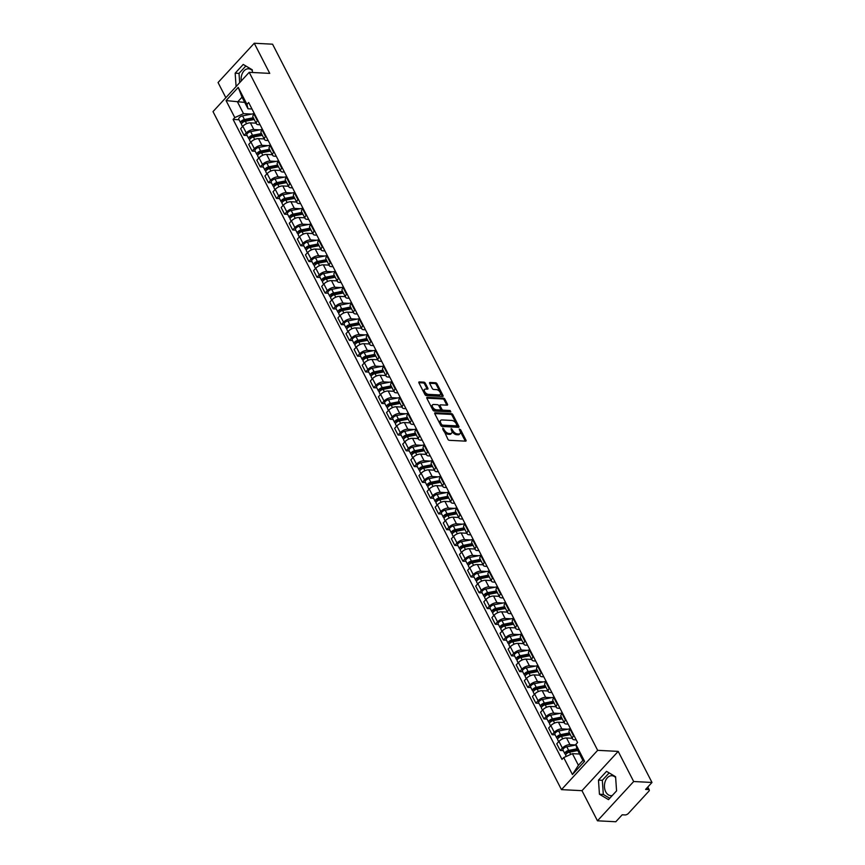 <?xml version="1.0" encoding="UTF-8"?>
<svg xmlns="http://www.w3.org/2000/svg" width="865" height="865" viewBox="0 0 865 865"><rect width="100%" height="100%" fill="white"/><g stroke="black" fill="none" stroke-linecap="round" stroke-linejoin="round"><path stroke-width="1.3" d="M442.772 428.078L447.908 439.279A1.254 0.692 42.7 0 0 449.324 440.317L465.597 441.15A1.254 0.692 42.7 0 0 466.008 441.009A1.254 0.692 42.7 0 0 465.986 440.209L460.569 429.667L459.283 429.04L460.007 430.965A4.022 2.217 42.7 0 1 460.072 433.538A4.022 2.217 42.7 0 1 458.742 433.992L457.39 433.916A4.022 2.217 42.7 0 1 452.86 430.597L451.173 428.51L451.595 430.532A4.022 2.217 42.7 0 1 451.671 433.106A4.022 2.217 42.7 0 1 450.341 433.56L448.989 433.484A4.022 2.217 42.7 0 1 444.459 430.164L442.772 428.078M612.258 795.541A9.991 6.942 92.9 0 1 610.874 795.67A9.991 6.942 92.9 0 1 605.738 791.821A9.991 6.942 92.9 0 1 605.327 781.138A9.991 6.942 92.9 0 1 611.901 775.71A9.991 6.942 92.9 0 1 615.642 777.57M425.288 383.184A1.254 0.692 42.7 0 0 423.872 382.146L419.309 381.919A1.254 0.692 42.7 0 0 418.898 382.06A1.254 0.692 42.7 0 0 418.92 382.86L424.931 394.57A1.254 0.692 42.7 0 0 426.348 395.608L442.621 396.451A1.254 0.692 42.7 0 0 443.031 396.311A1.254 0.692 42.7 0 0 443.01 395.5L436.987 383.79A1.254 0.692 42.7 0 0 435.582 382.752L430.067 382.471A1.254 0.692 42.7 0 0 429.646 382.611A1.254 0.692 42.7 0 0 429.667 383.411L432.251 388.428A1.254 0.692 42.7 0 0 433.657 389.466L436.393 389.607A3.363 1.86 42.7 0 1 439.68 391.607A3.363 1.86 42.7 0 1 440.231 394.537A3.363 1.86 42.7 0 1 439.128 394.916L428.413 394.364A3.363 1.86 42.7 0 1 425.126 392.353A3.363 1.86 42.7 0 1 424.574 389.434A3.363 1.86 42.7 0 1 425.688 389.055L427.472 389.142A1.254 0.692 42.7 0 0 427.883 389.001A1.254 0.692 42.7 0 0 427.861 388.201L425.288 383.184L424.564 383.974A1.254 0.692 42.7 0 0 423.147 382.936L418.855 382.719M618.194 751.393L581.983 790.675L597.466 820.809L633.677 781.517L618.194 751.393L597.661 750.333L249.207 72.325L269.739 73.384L254.256 43.25L272.572 44.191L651.994 782.468L645.582 789.421L648.436 789.561L647.366 787.485M633.677 781.517L651.994 782.468M435.171 412.778A1.254 0.692 42.7 0 0 434.76 412.919A1.254 0.692 42.7 0 0 434.781 413.73L440.793 425.439A1.254 0.692 42.7 0 0 442.21 426.477L458.482 427.31A1.254 0.692 42.7 0 0 458.893 427.169A1.254 0.692 42.7 0 0 458.872 426.369L452.849 414.659A1.254 0.692 42.7 0 0 451.443 413.611L435.171 412.778L434.652 413.34M432.868 409.999L426.845 398.289A1.254 0.692 42.7 0 1 426.823 397.489A1.254 0.692 42.7 0 1 427.245 397.349L443.507 398.181A1.254 0.692 42.7 0 1 444.924 399.219L447.497 404.236A1.254 0.692 42.7 0 1 447.519 405.036A1.254 0.692 42.7 0 1 447.108 405.177L440.512 404.842A1.254 0.692 42.7 0 0 440.09 404.982A1.254 0.692 42.7 0 0 440.112 405.782L441.82 409.113A1.254 0.692 42.7 0 0 443.237 410.151L450.103 410.507L450.816 411.891L434.284 411.037A1.254 0.692 42.7 0 1 432.868 409.999M241.238 80.975A9.991 6.942 92.9 0 1 248.59 68.778A9.991 6.942 92.9 0 1 252.331 70.638M597.466 820.809L615.793 821.75L622.195 814.798L625.049 814.938A2.563 1.179 152.8 0 0 628.347 813.468L648.837 791.226A2.563 1.179 152.8 0 0 649.269 789.961A2.563 1.179 152.8 0 0 648.436 789.561M581.983 790.675L561.461 789.626L213.006 111.607L249.207 72.325M254.256 43.25L218.056 82.532L225.841 97.691M576.22 739.889L574.447 739.802A5.893 2.725 -27.2 0 1 572.533 738.883A5.893 2.725 -27.2 0 1 573.538 735.964L573.971 735.51M572.23 738.288L566.532 737.996A5.893 2.725 152.8 0 0 558.963 741.391L562.391 748.074A5.893 2.725 -27.2 0 1 569.959 744.668L575.949 744.981M562.391 748.074L560.185 750.463L563.266 750.625M570.532 728.838L570.111 729.292A5.893 2.725 152.8 0 0 569.105 732.212L572.533 738.883M558.963 741.391L556.757 743.792L560.185 750.463M568.11 724.124L566.337 724.027A5.893 2.725 -27.2 0 1 564.434 723.108A5.893 2.725 -27.2 0 1 565.44 720.199L565.861 719.734M555.168 734.85L552.075 734.688L554.281 732.298A5.893 2.725 -27.2 0 1 561.85 728.903L567.84 729.206M562.434 713.063L562.012 713.528A5.893 2.725 152.8 0 0 560.996 716.436L564.434 723.108M564.131 722.524L558.422 722.232A5.893 2.725 152.8 0 0 550.854 725.627L548.648 728.016L552.075 734.688M560.012 708.349L558.239 708.251A5.893 2.725 -27.2 0 1 556.325 707.332A5.893 2.725 -27.2 0 1 557.33 704.424L557.752 703.959M547.058 719.074L543.966 718.923L546.183 716.523A5.893 2.725 -27.2 0 1 553.741 713.128L559.741 713.43M554.324 697.287L553.903 697.752A5.893 2.725 152.8 0 0 552.897 700.661L556.325 707.332M556.022 706.748L550.313 706.456A5.893 2.725 152.8 0 0 542.755 709.851L540.538 712.252L543.966 718.923M551.902 692.573L550.129 692.487A5.893 2.725 -27.2 0 1 548.215 691.568A5.893 2.725 -27.2 0 1 549.221 688.648L549.653 688.194M538.949 703.31L535.868 703.148L538.073 700.747A5.893 2.725 -27.2 0 1 545.642 697.352L551.632 697.666M546.215 681.512L545.793 681.977A5.893 2.725 152.8 0 0 544.788 684.885L548.215 691.568M547.913 690.973L542.214 690.681A5.893 2.725 152.8 0 0 534.646 694.076L532.44 696.476L535.868 703.148M543.793 676.798L542.02 676.711A5.893 2.725 -27.2 0 1 540.106 675.792A5.893 2.725 -27.2 0 1 541.122 672.884L541.544 672.419M530.851 687.534L527.758 687.372L529.964 684.983A5.893 2.725 -27.2 0 1 537.533 681.588L543.523 681.89M538.116 665.747L537.684 666.201A5.893 2.725 152.8 0 0 536.678 669.121L540.106 675.792M539.652 675.197L534.105 674.905A5.893 2.725 152.8 0 0 526.536 678.311L524.331 680.701L527.758 687.372M535.695 661.033L533.921 660.936A5.893 2.725 -27.2 0 1 532.007 660.017A5.893 2.725 -27.2 0 1 533.013 657.108L533.435 656.643M522.741 671.759L519.649 671.608L521.865 669.207A5.893 2.725 -27.2 0 1 529.423 665.812L535.424 666.115M530.007 649.972L529.585 650.437A5.893 2.725 152.8 0 0 528.58 653.345L532.007 660.017M531.705 659.433L525.996 659.141A5.893 2.725 152.8 0 0 518.427 662.536L516.221 664.926L519.649 671.608M527.585 645.258L525.812 645.171A5.893 2.725 -27.2 0 1 523.898 644.241A5.893 2.725 -27.2 0 1 524.904 641.333L525.336 640.868M514.632 655.994L511.55 655.832L513.756 653.432A5.893 2.725 -27.2 0 1 521.325 650.037L527.315 650.35M521.898 634.196L521.476 634.661A5.893 2.725 152.8 0 0 520.471 637.57L523.898 644.241M523.595 643.657L517.897 643.365A5.893 2.725 152.8 0 0 510.328 646.76L508.123 649.161L511.55 655.832M519.476 629.482L517.702 629.396A5.893 2.725 -27.2 0 1 515.789 628.477A5.893 2.725 -27.2 0 1 516.805 625.557L517.227 625.103M506.533 640.219L503.441 640.057L505.647 637.656A5.893 2.725 -27.2 0 1 513.215 634.261L519.205 634.575M513.799 618.432L513.367 618.886A5.893 2.725 152.8 0 0 512.361 621.805L515.789 628.477M515.486 627.882L509.788 627.59A5.893 2.725 152.8 0 0 502.219 630.985L500.013 633.385L503.441 640.057M511.377 613.718L509.604 613.62A5.893 2.725 -27.2 0 1 507.69 612.701A5.893 2.725 -27.2 0 1 508.696 609.793L509.117 609.328M498.424 624.443L495.331 624.281L497.548 621.892A5.893 2.725 -27.2 0 1 505.106 618.497L511.107 618.799M505.69 602.656L505.268 603.121A5.893 2.725 152.8 0 0 504.263 606.03L507.69 612.701M507.225 612.106L501.678 611.815A5.893 2.725 152.8 0 0 494.11 615.22L491.904 617.61L495.331 624.281M503.268 597.942L501.495 597.845A5.893 2.725 -27.2 0 1 499.581 596.926A5.893 2.725 -27.2 0 1 500.586 594.017L501.019 593.552M490.314 608.668L487.233 608.517L489.439 606.116A5.893 2.725 -27.2 0 1 497.007 602.721L502.998 603.024M497.58 586.881L497.159 587.346A5.893 2.725 152.8 0 0 496.153 590.254L499.581 596.926M499.278 596.342L493.569 596.05A5.893 2.725 152.8 0 0 486.011 599.445L483.805 601.845L487.233 608.517M495.158 582.167L493.385 582.08A5.893 2.725 -27.2 0 1 491.471 581.161A5.893 2.725 -27.2 0 1 492.488 578.242L492.909 577.788M482.216 592.903L479.124 592.741L481.329 590.341A5.893 2.725 -27.2 0 1 488.898 586.946L494.888 587.259M489.482 571.105L489.049 571.57A5.893 2.725 152.8 0 0 488.044 574.479L491.471 581.161M491.169 580.566L485.47 580.274A5.893 2.725 152.8 0 0 477.902 583.67L475.696 586.07L479.124 592.741M487.06 566.391L485.276 566.305A5.893 2.725 -27.2 0 1 483.373 565.386A5.893 2.725 -27.2 0 1 484.378 562.466L484.8 562.012M474.107 577.128L471.014 576.966L473.231 574.576A5.893 2.725 -27.2 0 1 480.789 571.17L486.79 571.484M481.373 555.341L480.951 555.795A5.893 2.725 152.8 0 0 479.945 558.714L483.373 565.386M483.07 564.791L477.361 564.499A5.893 2.725 152.8 0 0 469.792 567.894L467.587 570.295L471.014 576.966M478.95 550.627L477.177 550.529A5.893 2.725 -27.2 0 1 475.263 549.61A5.893 2.725 -27.2 0 1 476.269 546.702L476.691 546.237M465.997 561.353L462.916 561.201L465.121 558.801A5.893 2.725 -27.2 0 1 472.69 555.406L478.68 555.708M473.263 539.565L472.841 540.03A5.893 2.725 152.8 0 0 471.836 542.939L475.263 549.61M474.799 549.015L469.252 548.734A5.893 2.725 152.8 0 0 461.694 552.13L459.477 554.519L462.916 561.201M470.841 534.851L469.068 534.754A5.893 2.725 -27.2 0 1 467.154 533.835A5.893 2.725 -27.2 0 1 468.17 530.926L468.592 530.461M457.888 545.577L454.806 545.426L457.012 543.025A5.893 2.725 -27.2 0 1 464.581 539.63L470.571 539.944M465.165 523.79L464.732 524.255A5.893 2.725 152.8 0 0 463.726 527.163L467.154 533.835M466.851 533.251L461.153 532.959A5.893 2.725 152.8 0 0 453.584 536.354L451.379 538.754L454.806 545.426M462.743 519.076L460.959 518.989A5.893 2.725 -27.2 0 1 459.055 518.07A5.893 2.725 -27.2 0 1 460.061 515.151L460.483 514.697M449.789 529.812L446.697 529.65L448.913 527.25A5.893 2.725 -27.2 0 1 456.471 523.855L462.472 524.168M457.055 508.025L456.634 508.479A5.893 2.725 152.8 0 0 455.617 511.399L459.055 518.07M458.753 517.475L453.044 517.183A5.893 2.725 152.8 0 0 445.475 520.579L443.269 522.979L446.697 529.65M454.633 503.3L452.86 503.214A5.893 2.725 -27.2 0 1 450.946 502.295A5.893 2.725 -27.2 0 1 451.952 499.386L452.373 498.921M441.68 514.037L438.598 513.875L440.804 511.485A5.893 2.725 -27.2 0 1 448.373 508.09L454.363 508.393M448.946 492.25L448.524 492.704A5.893 2.725 152.8 0 0 447.519 495.623L450.946 502.295M450.643 501.711L444.934 501.408A5.893 2.725 152.8 0 0 437.376 504.814L435.16 507.204L438.598 513.875M446.524 487.536L444.751 487.438A5.893 2.725 -27.2 0 1 442.837 486.519A5.893 2.725 -27.2 0 1 443.842 483.611L444.275 483.146M433.57 498.262L430.489 498.11L432.695 495.71A5.893 2.725 -27.2 0 1 440.263 492.315L446.254 492.618M440.847 476.474L440.415 476.939A5.893 2.725 152.8 0 0 439.409 479.848L442.837 486.519M442.534 485.935L436.836 485.643A5.893 2.725 152.8 0 0 429.267 489.039L427.061 491.428L430.489 498.11M438.414 471.76L436.641 471.674A5.893 2.725 -27.2 0 1 434.738 470.744A5.893 2.725 -27.2 0 1 435.744 467.835L436.165 467.381M425.472 482.497L422.38 482.335L424.585 479.934A5.893 2.725 -27.2 0 1 432.154 476.539L438.144 476.853M432.738 460.699L432.316 461.164A5.893 2.725 152.8 0 0 431.3 464.072L434.738 470.744M434.435 470.16L428.726 469.868A5.893 2.725 152.8 0 0 421.158 473.263L418.952 475.664L422.38 482.335M430.316 455.985L428.543 455.898A5.893 2.725 -27.2 0 1 426.629 454.979A5.893 2.725 -27.2 0 1 427.634 452.06L428.056 451.606M417.363 466.722L414.281 466.559L416.487 464.17A5.893 2.725 -27.2 0 1 424.055 460.764L430.046 461.077M424.629 444.934L424.207 445.389A5.893 2.725 152.8 0 0 423.201 448.308L426.629 454.979M426.326 454.385L420.617 454.093A5.893 2.725 152.8 0 0 413.059 457.488L410.843 459.888L414.281 466.559M422.207 440.22L420.433 440.123A5.893 2.725 -27.2 0 1 418.519 439.204A5.893 2.725 -27.2 0 1 419.525 436.295L419.957 435.83M409.253 450.946L406.172 450.784L408.377 448.394A5.893 2.725 -27.2 0 1 415.946 444.999L421.936 445.302M416.53 429.159L416.097 429.624A5.893 2.725 152.8 0 0 415.092 432.532L418.519 439.204M418.217 438.62L412.519 438.328A5.893 2.725 152.8 0 0 404.95 441.723L402.744 444.113L406.172 450.784M414.097 424.445L412.324 424.347A5.893 2.725 -27.2 0 1 410.421 423.428A5.893 2.725 -27.2 0 1 411.426 420.52L411.848 420.055M401.155 435.171L398.062 435.019L400.268 432.619A5.893 2.725 -27.2 0 1 407.837 429.224L413.827 429.527M408.421 413.384L407.999 413.848A5.893 2.725 152.8 0 0 406.983 416.757L410.421 423.428M409.956 422.834L404.409 422.553A5.893 2.725 152.8 0 0 396.84 425.948L394.635 428.348L398.062 435.019M405.999 408.669L404.225 408.583A5.893 2.725 -27.2 0 1 402.312 407.664A5.893 2.725 -27.2 0 1 403.317 404.744L403.739 404.29M393.045 419.406L389.964 419.244L392.169 416.844A5.893 2.725 -27.2 0 1 399.727 413.448L405.728 413.762M400.311 397.619L399.889 398.073A5.893 2.725 152.8 0 0 398.884 400.982L402.312 407.664M402.009 407.069L396.3 406.777A5.893 2.725 152.8 0 0 388.742 410.172L386.525 412.573L389.964 419.244M397.889 392.894L396.116 392.807A5.893 2.725 -27.2 0 1 394.202 391.888A5.893 2.725 -27.2 0 1 395.208 388.98L395.64 388.515M384.936 403.631L381.854 403.468L384.06 401.079A5.893 2.725 -27.2 0 1 391.629 397.684L397.619 397.986M392.202 381.843L391.78 382.298A5.893 2.725 152.8 0 0 390.775 385.217L394.202 391.888M393.899 391.304L388.201 391.002A5.893 2.725 152.8 0 0 380.632 394.408L378.427 396.797L381.854 403.468M389.78 377.129L388.007 377.032A5.893 2.725 -27.2 0 1 386.104 376.113A5.893 2.725 -27.2 0 1 387.109 373.204L387.531 372.739M376.837 387.855L373.745 387.704L375.951 385.303A5.893 2.725 -27.2 0 1 383.519 381.908L389.51 382.211M384.103 366.068L383.682 366.533A5.893 2.725 152.8 0 0 382.665 369.442L386.104 376.113M385.801 375.529L380.092 375.237A5.893 2.725 152.8 0 0 372.523 378.632L370.317 381.022L373.745 387.704M381.681 361.354L379.908 361.267A5.893 2.725 -27.2 0 1 377.994 360.337A5.893 2.725 -27.2 0 1 379 357.429L379.421 356.964M368.728 372.091L365.636 371.928L367.852 369.528A5.893 2.725 -27.2 0 1 375.41 366.133L381.411 366.446M375.994 350.293L375.572 350.757A5.893 2.725 152.8 0 0 374.567 353.666L377.994 360.337M377.529 359.743L371.982 359.462A5.893 2.725 152.8 0 0 364.425 362.857L362.208 365.257L365.636 371.928M373.572 345.578L371.799 345.492A5.893 2.725 -27.2 0 1 369.885 344.573A5.893 2.725 -27.2 0 1 370.89 341.653L371.323 341.199M360.618 356.315L357.537 356.153L359.743 353.763A5.893 2.725 -27.2 0 1 367.311 350.357L373.302 350.671M367.885 334.528L367.463 334.982A5.893 2.725 152.8 0 0 366.457 337.901L369.885 344.573M369.582 343.978L363.884 343.686A5.893 2.725 152.8 0 0 356.315 347.081L354.109 349.482L357.537 356.153M365.463 329.814L363.689 329.716A5.893 2.725 -27.2 0 1 361.775 328.797A5.893 2.725 -27.2 0 1 362.792 325.889L363.214 325.424M352.52 340.54L349.428 340.378L351.633 337.988A5.893 2.725 -27.2 0 1 359.202 334.593L365.192 334.896M359.786 318.752L359.353 319.217A5.893 2.725 152.8 0 0 358.348 322.126L361.775 328.797M361.483 328.213L355.775 327.921A5.893 2.725 152.8 0 0 348.206 331.317L346 333.706L349.428 340.378M357.364 314.038L355.591 313.941A5.893 2.725 -27.2 0 1 353.677 313.022A5.893 2.725 -27.2 0 1 354.682 310.113L355.104 309.648M344.411 324.764L341.318 324.613L343.535 322.213A5.893 2.725 -27.2 0 1 351.093 318.817L357.094 319.12M351.677 302.977L351.255 303.442A5.893 2.725 152.8 0 0 350.249 306.351L353.677 313.022M353.212 312.427L347.665 312.146A5.893 2.725 152.8 0 0 340.107 315.541L337.891 317.942L341.318 324.613M349.255 298.263L347.481 298.176A5.893 2.725 -27.2 0 1 345.568 297.257A5.893 2.725 -27.2 0 1 346.573 294.338L347.006 293.884M336.301 309L333.22 308.837L335.425 306.437A5.893 2.725 -27.2 0 1 342.994 303.042L348.984 303.356M343.567 287.202L343.146 287.667A5.893 2.725 152.8 0 0 342.14 290.575L345.568 297.257M345.103 296.652L339.567 296.371A5.893 2.725 152.8 0 0 331.998 299.766L329.792 302.166L333.22 308.837M341.145 282.487L339.372 282.401A5.893 2.725 -27.2 0 1 337.458 281.482A5.893 2.725 -27.2 0 1 338.475 278.573L338.896 278.108M328.203 293.224L325.11 293.062L327.316 290.672A5.893 2.725 -27.2 0 1 334.885 287.267L340.875 287.58M335.469 271.437L335.036 271.891A5.893 2.725 152.8 0 0 334.031 274.81L337.458 281.482M337.166 280.887L331.457 280.595A5.893 2.725 152.8 0 0 323.888 283.99L321.683 286.391L325.11 293.062M333.047 266.723L331.273 266.625A5.893 2.725 -27.2 0 1 329.36 265.706A5.893 2.725 -27.2 0 1 330.365 262.798L330.787 262.333M320.093 277.449L317.001 277.297L319.217 274.897A5.893 2.725 -27.2 0 1 326.775 271.502L332.776 271.805M327.359 255.662L326.938 256.127A5.893 2.725 152.8 0 0 325.932 259.035L329.36 265.706M329.057 265.123L323.348 264.831A5.893 2.725 152.8 0 0 315.779 268.226L313.573 270.615L317.001 277.297M324.937 250.947L323.164 250.85A5.893 2.725 -27.2 0 1 321.25 249.931A5.893 2.725 -27.2 0 1 322.256 247.022L322.688 246.557M311.984 261.684L308.902 261.522L311.108 259.122A5.893 2.725 -27.2 0 1 318.677 255.726L324.667 256.04M319.25 239.886L318.828 240.351A5.893 2.725 152.8 0 0 317.823 243.26L321.25 249.931M320.947 249.347L315.249 249.055A5.893 2.725 152.8 0 0 307.68 252.45L305.475 254.851L308.902 261.522M316.828 235.172L315.055 235.085A5.893 2.725 -27.2 0 1 313.141 234.166A5.893 2.725 -27.2 0 1 314.157 231.247L314.579 230.793M303.885 245.909L300.793 245.746L302.999 243.346A5.893 2.725 -27.2 0 1 310.567 239.951L316.558 240.265M311.151 224.121L310.719 224.576A5.893 2.725 152.8 0 0 309.713 227.495L313.141 234.166M312.838 233.572L307.14 233.28A5.893 2.725 152.8 0 0 299.571 236.675L297.365 239.075L300.793 245.746M308.729 219.396L306.956 219.31A5.893 2.725 -27.2 0 1 305.042 218.391A5.893 2.725 -27.2 0 1 306.048 215.482L306.469 215.017M295.776 230.133L292.684 229.971L294.9 227.582A5.893 2.725 -27.2 0 1 302.458 224.186L308.459 224.489M303.042 208.346L302.62 208.8A5.893 2.725 152.8 0 0 301.615 211.72L305.042 218.391M304.739 217.807L299.031 217.504A5.893 2.725 152.8 0 0 291.462 220.91L289.256 223.3L292.684 229.971M300.62 203.632L298.847 203.535A5.893 2.725 -27.2 0 1 296.933 202.615A5.893 2.725 -27.2 0 1 297.938 199.707L298.36 199.242M287.667 214.358L284.585 214.206L286.791 211.806A5.893 2.725 -27.2 0 1 294.36 208.411L300.35 208.714M294.933 192.571L294.511 193.036A5.893 2.725 152.8 0 0 293.505 195.944L296.933 202.615M296.63 202.032L290.921 201.74A5.893 2.725 152.8 0 0 283.363 205.135L281.147 207.535L284.585 214.206M292.511 187.856L290.737 187.77A5.893 2.725 -27.2 0 1 288.824 186.851A5.893 2.725 -27.2 0 1 289.84 183.931L290.262 183.477M279.568 198.593L276.476 198.431L278.681 196.031A5.893 2.725 -27.2 0 1 286.25 192.636L292.24 192.949M286.834 176.795L286.401 177.26A5.893 2.725 152.8 0 0 285.396 180.169L288.824 186.851M288.359 186.245L282.823 185.964A5.893 2.725 152.8 0 0 275.254 189.359L273.048 191.76L276.476 198.431M284.412 172.081L282.628 171.994A5.893 2.725 -27.2 0 1 280.725 171.075A5.893 2.725 -27.2 0 1 281.731 168.156L282.152 167.702M271.459 182.818L268.366 182.656L270.583 180.266A5.893 2.725 -27.2 0 1 278.141 176.86L284.142 177.174M278.725 161.031L278.303 161.485A5.893 2.725 152.8 0 0 277.297 164.404L280.725 171.075M280.26 170.481L274.713 170.189A5.893 2.725 152.8 0 0 267.144 173.584L264.939 175.984L268.366 182.656M276.303 156.316L274.529 156.219A5.893 2.725 -27.2 0 1 272.616 155.3A5.893 2.725 -27.2 0 1 273.621 152.391L274.043 151.926M263.349 167.042L260.268 166.88L262.473 164.491A5.893 2.725 -27.2 0 1 270.042 161.095L276.032 161.398M270.615 145.255L270.194 145.72A5.893 2.725 152.8 0 0 269.188 148.629L272.616 155.3M272.313 154.716L266.604 154.424A5.893 2.725 152.8 0 0 259.046 157.819L256.829 160.209L260.268 166.88M268.193 140.541L266.42 140.444A5.893 2.725 -27.2 0 1 264.506 139.524A5.893 2.725 -27.2 0 1 265.512 136.616L265.944 136.151M255.24 151.267L252.158 151.115L254.364 148.715A5.893 2.725 -27.2 0 1 261.933 145.32L267.923 145.634M262.517 129.48L262.084 129.945A5.893 2.725 152.8 0 0 261.079 132.853L264.506 139.524M264.203 138.941L258.505 138.649A5.893 2.725 152.8 0 0 250.937 142.044L248.731 144.444L252.158 151.115M260.084 124.765L258.311 124.679A5.893 2.725 -27.2 0 1 256.408 123.76A5.893 2.725 -27.2 0 1 257.413 120.841L257.835 120.386M247.141 135.502L244.049 135.34L246.266 132.94A5.893 2.725 -27.2 0 1 253.823 129.545L259.814 129.858M254.407 113.715L253.986 114.169A5.893 2.725 152.8 0 0 252.969 117.078L256.408 123.76M255.943 123.154L250.396 122.873A5.893 2.725 152.8 0 0 242.827 126.268L240.621 128.669L244.049 135.34M579.604 754.031L572.425 753.653L578.404 765.287L582.891 760.411L576.912 748.787L575.874 744.376L577.571 742.527L248.655 102.524L246.958 104.373L247.996 108.785L242.027 97.161L237.54 102.038L243.508 113.661L251.715 114.083M575.874 744.376L584.599 761.351L572.435 774.553L563.71 757.567L572.425 753.653M243.508 113.661L234.793 117.575L233.096 119.424L562.001 759.416L563.71 757.567M234.793 117.575L226.068 100.589L238.232 87.387L246.958 104.373M597.661 750.333L561.461 789.626M598.472 780.111L599.445 794.243L608.495 799.628L616.572 790.87L615.588 776.738L606.538 771.364L598.472 780.111L602.332 780.317L603.316 794.448L609.749 798.276M252.461 72.487L252.277 69.806L243.227 64.432L235.161 73.19L236.091 86.565M244.719 102.405L226.068 100.589M251.985 108.99L247.996 108.785M239.032 119.727L233.096 119.424M584.599 761.351L582.891 760.411M572.435 774.553L578.404 765.287M242.027 97.161L238.232 87.387M609.155 772.91L602.332 780.317M603.316 794.448L599.445 794.243M245.844 65.989L239.021 73.384L239.67 82.672M239.021 73.384L235.161 73.19M442.729 429.191L443.734 430.954A4.022 2.217 42.7 0 0 448.265 434.273L448.989 433.484M451.671 433.106L450.946 433.895A4.022 2.217 42.7 0 1 449.616 434.349L448.265 434.273M460.072 433.538L459.347 434.327A4.022 2.217 42.7 0 1 458.018 434.781L456.666 434.706A4.022 2.217 42.7 0 1 452.136 431.386L451.13 429.624M465.327 441.139A1.254 0.692 42.7 0 0 465.262 440.999L459.542 430.056M458.212 427.299A1.254 0.692 42.7 0 0 458.147 427.148L452.125 415.438A1.254 0.692 42.7 0 0 450.719 414.4L434.717 413.578M441.507 424.412L442.491 425.137L456.774 425.872L456.309 423.764A4.022 2.217 42.7 0 0 451.779 420.444L442.026 419.947A4.022 2.217 42.7 0 0 440.696 420.39A4.022 2.217 42.7 0 0 440.761 422.974L441.507 424.412L440.782 425.191L441.766 425.926L442.491 425.137M456.406 426.261L441.766 425.926M440.696 420.39L439.971 421.179A4.022 2.217 42.7 0 0 440.036 423.753L440.761 422.974M440.782 425.191L440.036 423.753M426.78 398.149L442.783 398.97L443.507 398.181M446.837 405.166A1.254 0.692 42.7 0 0 446.772 405.015L444.199 400.008A1.254 0.692 42.7 0 0 442.783 398.97M439.788 405.631A1.254 0.692 42.7 0 0 439.366 405.772A1.254 0.692 42.7 0 0 439.388 406.572L441.096 409.902A1.254 0.692 42.7 0 0 442.512 410.94L449.378 411.286L450.103 410.507M450.276 411.87L449.378 411.286M433.657 404.485A3.363 1.86 42.7 0 0 432.554 404.863A3.363 1.86 42.7 0 0 433.106 407.793A3.363 1.86 42.7 0 0 436.393 409.794L440.166 409.988A1.254 0.692 42.7 0 0 440.577 409.848A1.254 0.692 42.7 0 0 440.555 409.048L438.847 405.717A1.254 0.692 42.7 0 0 437.43 404.679L433.657 404.485M432.554 404.863L431.83 405.653A3.363 1.86 42.7 0 0 432.381 408.572A3.363 1.86 42.7 0 0 435.668 410.583L436.393 409.794M440.577 409.848L439.853 410.637A1.254 0.692 42.7 0 1 439.442 410.778L435.668 410.583M427.202 389.131A1.254 0.692 42.7 0 0 427.137 388.99L424.564 383.974M424.574 389.434L423.85 390.212A3.363 1.86 42.7 0 0 424.401 393.143A3.363 1.86 42.7 0 0 427.688 395.154L428.413 394.364M440.231 394.537L439.507 395.327A3.363 1.86 42.7 0 1 438.404 395.705L427.688 395.154M442.35 396.43A1.254 0.692 42.7 0 0 442.285 396.289L436.263 384.579A1.254 0.692 42.7 0 0 434.857 383.541L429.602 383.271M577.333 749.598L568.186 751.404A1.535 0.714 152.8 0 0 566.791 752.096A1.535 0.714 152.8 0 0 566.37 753.015A1.535 0.714 152.8 0 0 566.867 753.253L565.926 754.269A3.2 1.481 152.8 0 1 564.888 753.772L563.018 750.128A3.2 1.481 152.8 0 1 563.894 748.225A3.2 1.481 152.8 0 1 566.802 746.776L576.014 744.97M576.923 748.798L568.673 750.42A3.2 1.481 152.8 0 0 565.764 751.869A3.2 1.481 152.8 0 0 564.888 753.772M577.669 750.258L574.749 750.106M566.921 753.361L566.467 752.463M577.798 750.517L569.559 752.139A3.2 1.481 152.8 0 0 566.651 753.588A3.2 1.481 152.8 0 0 565.775 755.491L566.251 756.432M569.873 733.704L560.077 735.628A1.535 0.714 152.8 0 0 558.682 736.32A1.535 0.714 152.8 0 0 558.26 737.24A1.535 0.714 152.8 0 0 558.758 737.477L557.817 738.494A3.2 1.481 152.8 0 1 556.779 737.996L554.908 734.363A3.2 1.481 152.8 0 1 555.784 732.45A3.2 1.481 152.8 0 1 558.693 731.001L570.468 728.698M569.462 732.893L560.563 734.645A3.2 1.481 152.8 0 0 557.655 736.093A3.2 1.481 152.8 0 0 556.779 737.996M570.295 734.526L566.64 734.342M558.822 737.586L558.357 736.688M570.349 734.612L561.45 736.364A3.2 1.481 152.8 0 0 558.541 737.813A3.2 1.481 152.8 0 0 557.666 739.716L558.682 741.694M561.763 717.928L551.978 719.853A1.535 0.714 152.8 0 0 550.583 720.556A1.535 0.714 152.8 0 0 550.162 721.464A1.535 0.714 152.8 0 0 550.659 721.702L549.718 722.729A3.2 1.481 152.8 0 1 548.68 722.221L546.81 718.588A3.2 1.481 152.8 0 1 547.686 716.685A3.2 1.481 152.8 0 1 550.594 715.236L562.358 712.922M561.353 717.128L552.465 718.869A3.2 1.481 152.8 0 0 549.556 720.318A3.2 1.481 152.8 0 0 548.68 722.221M562.196 718.75L558.53 718.566M550.713 721.81L550.248 720.923M562.239 718.847L553.341 720.588A3.2 1.481 152.8 0 0 550.432 722.037A3.2 1.481 152.8 0 0 549.556 723.94L550.572 725.93M553.665 702.164L543.869 704.078A1.535 0.714 152.8 0 0 542.474 704.78A1.535 0.714 152.8 0 0 542.052 705.689A1.535 0.714 152.8 0 0 542.55 705.937L541.609 706.954A3.2 1.481 152.8 0 1 540.571 706.456L538.7 702.812A3.2 1.481 152.8 0 1 539.576 700.91A3.2 1.481 152.8 0 1 542.485 699.461L554.249 697.147M553.243 701.353L544.355 703.094A3.2 1.481 152.8 0 0 541.447 704.553A3.2 1.481 152.8 0 0 540.571 706.456M554.087 702.986L550.432 702.791M542.604 706.045L542.15 705.148M554.13 703.072L545.242 704.813A3.2 1.481 152.8 0 0 542.333 706.273A3.2 1.481 152.8 0 0 541.458 708.176L542.474 710.154M545.556 686.388L535.759 688.313A1.535 0.714 152.8 0 0 534.365 689.005A1.535 0.714 152.8 0 0 533.943 689.924A1.535 0.714 152.8 0 0 534.44 690.162L533.5 691.178A3.2 1.481 152.8 0 1 532.462 690.681L530.591 687.037A3.2 1.481 152.8 0 1 531.467 685.134A3.2 1.481 152.8 0 1 534.375 683.685L546.15 681.371M545.145 685.577L536.246 687.329A3.2 1.481 152.8 0 0 533.337 688.778A3.2 1.481 152.8 0 0 532.462 690.681M545.977 687.21L542.323 687.026M534.494 690.27L534.04 689.373M546.02 687.297L537.133 689.048A3.2 1.481 152.8 0 0 534.224 690.497A3.2 1.481 152.8 0 0 533.348 692.4L534.365 694.379M537.446 670.613L527.661 672.538A1.535 0.714 152.8 0 0 526.255 673.23A1.535 0.714 152.8 0 0 525.844 674.149A1.535 0.714 152.8 0 0 526.342 674.386L525.401 675.414A3.2 1.481 152.8 0 1 524.363 674.905L522.492 671.272A3.2 1.481 152.8 0 1 523.368 669.369A3.2 1.481 152.8 0 1 526.277 667.91L538.041 665.607M537.035 669.813L528.147 671.554A3.2 1.481 152.8 0 0 525.239 673.002A3.2 1.481 152.8 0 0 524.363 674.905M537.879 671.435L534.213 671.251M526.396 674.495L525.931 673.597M537.922 671.532L529.023 673.273A3.2 1.481 152.8 0 0 526.115 674.722A3.2 1.481 152.8 0 0 525.239 676.625L526.255 678.603M529.348 654.837L519.551 656.762A1.535 0.714 152.8 0 0 518.157 657.465A1.535 0.714 152.8 0 0 517.735 658.373A1.535 0.714 152.8 0 0 518.232 658.611L517.292 659.638A3.2 1.481 152.8 0 1 516.254 659.141L514.383 655.497A3.2 1.481 152.8 0 1 515.259 653.594A3.2 1.481 152.8 0 1 518.167 652.145L529.931 649.831M528.926 654.037L520.038 655.778A3.2 1.481 152.8 0 0 517.129 657.227A3.2 1.481 152.8 0 0 516.254 659.141M529.769 655.67L526.115 655.475M518.286 658.719L517.832 657.832M529.812 655.757L520.925 657.497A3.2 1.481 152.8 0 0 518.016 658.946A3.2 1.481 152.8 0 0 517.14 660.86L518.157 662.839M521.238 639.073L511.442 640.997A1.535 0.714 152.8 0 0 510.047 641.689A1.535 0.714 152.8 0 0 509.626 642.598A1.535 0.714 152.8 0 0 510.123 642.846L509.182 643.863A3.2 1.481 152.8 0 1 508.144 643.365L506.274 639.722A3.2 1.481 152.8 0 1 507.15 637.819A3.2 1.481 152.8 0 1 510.058 636.37L521.833 634.056M520.827 638.262L511.929 640.014A3.2 1.481 152.8 0 0 509.02 641.462A3.2 1.481 152.8 0 0 508.144 643.365M521.66 639.895L518.005 639.7M510.177 642.955L509.723 642.057M521.703 639.981L512.815 641.733A3.2 1.481 152.8 0 0 509.907 643.182A3.2 1.481 152.8 0 0 509.031 645.085L510.047 647.063M513.129 623.297L503.344 625.222A1.535 0.714 152.8 0 0 501.938 625.914A1.535 0.714 152.8 0 0 501.516 626.833A1.535 0.714 152.8 0 0 502.024 627.071L501.084 628.087A3.2 1.481 152.8 0 1 500.035 627.59L498.164 623.957A3.2 1.481 152.8 0 1 499.051 622.043A3.2 1.481 152.8 0 1 501.96 620.594L513.724 618.291M512.718 622.486L503.83 624.238A3.2 1.481 152.8 0 0 500.921 625.687A3.2 1.481 152.8 0 0 500.035 627.59M513.55 624.119L509.896 623.935M502.078 627.179L501.614 626.282M513.605 624.206L504.706 625.957A3.2 1.481 152.8 0 0 501.797 627.406A3.2 1.481 152.8 0 0 500.921 629.309L501.938 631.288M505.03 607.522L495.234 609.447A1.535 0.714 152.8 0 0 493.839 610.139A1.535 0.714 152.8 0 0 493.418 611.058A1.535 0.714 152.8 0 0 493.915 611.296L492.974 612.323A3.2 1.481 152.8 0 1 491.936 611.815L490.066 608.182A3.2 1.481 152.8 0 1 490.942 606.279A3.2 1.481 152.8 0 1 493.85 604.819L505.614 602.516M504.609 606.722L495.721 608.463A3.2 1.481 152.8 0 0 492.812 609.912A3.2 1.481 152.8 0 0 491.936 611.815M505.452 608.344L501.797 608.16M493.969 611.404L493.515 610.517M505.495 608.441L496.607 610.182A3.2 1.481 152.8 0 0 493.699 611.631A3.2 1.481 152.8 0 0 492.812 613.534L493.839 615.523M496.921 591.757L487.125 593.671A1.535 0.714 152.8 0 0 485.73 594.374A1.535 0.714 152.8 0 0 485.308 595.282A1.535 0.714 152.8 0 0 485.806 595.52L484.865 596.547A3.2 1.481 152.8 0 1 483.827 596.05L481.956 592.406A3.2 1.481 152.8 0 1 482.832 590.503A3.2 1.481 152.8 0 1 485.741 589.054L497.516 586.74M496.51 590.946L487.611 592.687A3.2 1.481 152.8 0 0 484.703 594.147A3.2 1.481 152.8 0 0 483.827 596.05M497.343 592.579L493.688 592.384M485.86 595.628L485.406 594.742M497.386 592.666L488.498 594.406A3.2 1.481 152.8 0 0 485.589 595.866A3.2 1.481 152.8 0 0 484.714 597.769L485.73 599.748M488.812 575.982L479.026 577.907A1.535 0.714 152.8 0 0 477.621 578.599A1.535 0.714 152.8 0 0 477.199 579.518A1.535 0.714 152.8 0 0 477.707 579.755L476.766 580.772A3.2 1.481 152.8 0 1 475.718 580.274L473.847 576.631A3.2 1.481 152.8 0 1 474.734 574.728A3.2 1.481 152.8 0 1 477.642 573.279L489.406 570.965M488.401 575.171L479.513 576.923A3.2 1.481 152.8 0 0 476.604 578.371A3.2 1.481 152.8 0 0 475.718 580.274M489.233 576.804L485.579 576.62M477.761 579.864L477.296 578.966M489.287 576.89L480.389 578.642A3.2 1.481 152.8 0 0 477.48 580.091A3.2 1.481 152.8 0 0 476.604 581.994L477.621 583.972M480.713 560.206L470.917 562.131A1.535 0.714 152.8 0 0 469.522 562.823A1.535 0.714 152.8 0 0 469.1 563.742A1.535 0.714 152.8 0 0 469.598 563.98L468.657 565.007A3.2 1.481 152.8 0 1 467.619 564.499L465.748 560.866A3.2 1.481 152.8 0 1 466.624 558.963A3.2 1.481 152.8 0 1 469.533 557.503L481.297 555.2M480.291 559.406L471.403 561.147A3.2 1.481 152.8 0 0 468.495 562.596A3.2 1.481 152.8 0 0 467.619 564.499M481.135 561.028L477.48 560.844M469.652 564.088L469.198 563.191M481.178 561.115L472.29 562.866A3.2 1.481 152.8 0 0 469.381 564.315A3.2 1.481 152.8 0 0 468.495 566.218L469.522 568.197M472.604 544.431L462.807 546.356A1.535 0.714 152.8 0 0 461.413 547.058A1.535 0.714 152.8 0 0 460.991 547.967A1.535 0.714 152.8 0 0 461.488 548.205L460.548 549.232A3.2 1.481 152.8 0 1 459.51 548.734L457.639 545.091A3.2 1.481 152.8 0 1 458.515 543.188A3.2 1.481 152.8 0 1 461.423 541.739L473.198 539.425M472.193 543.631L463.294 545.372A3.2 1.481 152.8 0 0 460.385 546.821A3.2 1.481 152.8 0 0 459.51 548.734M473.025 545.253L469.371 545.069M461.542 548.313L461.088 547.426M473.068 545.35L464.181 547.091A3.2 1.481 152.8 0 0 461.272 548.54A3.2 1.481 152.8 0 0 460.396 550.454L461.413 552.432M464.494 528.666L454.709 530.58A1.535 0.714 152.8 0 0 453.303 531.283A1.535 0.714 152.8 0 0 452.882 532.191A1.535 0.714 152.8 0 0 453.39 532.44L452.438 533.456A3.2 1.481 152.8 0 1 451.4 532.959L449.53 529.315A3.2 1.481 152.8 0 1 450.416 527.412A3.2 1.481 152.8 0 1 453.325 525.963L465.089 523.649M464.083 527.855L455.195 529.607A3.2 1.481 152.8 0 0 452.287 531.056A3.2 1.481 152.8 0 0 451.4 532.959M464.916 529.488L461.261 529.293M453.444 532.548L452.979 531.651M464.97 529.575L456.071 531.315A3.2 1.481 152.8 0 0 453.163 532.775A3.2 1.481 152.8 0 0 452.287 534.678L453.303 536.657M456.396 512.891L446.6 514.816A1.535 0.714 152.8 0 0 445.205 515.508A1.535 0.714 152.8 0 0 444.783 516.427A1.535 0.714 152.8 0 0 445.28 516.664L444.34 517.681A3.2 1.481 152.8 0 1 443.302 517.183L441.431 513.54A3.2 1.481 152.8 0 1 442.307 511.637A3.2 1.481 152.8 0 1 445.216 510.188L456.98 507.885M455.974 512.08L447.086 513.832A3.2 1.481 152.8 0 0 444.178 515.281A3.2 1.481 152.8 0 0 443.302 517.183M456.817 513.713L453.163 513.529M445.334 516.773L444.88 515.875M456.861 513.799L447.973 515.551A3.2 1.481 152.8 0 0 445.064 517A3.2 1.481 152.8 0 0 444.178 518.903L445.205 520.881M448.286 497.115L438.49 499.04A1.535 0.714 152.8 0 0 437.095 499.732A1.535 0.714 152.8 0 0 436.674 500.651A1.535 0.714 152.8 0 0 437.171 500.889L436.23 501.916A3.2 1.481 152.8 0 1 435.192 501.408L433.322 497.775A3.2 1.481 152.8 0 1 434.198 495.872A3.2 1.481 152.8 0 1 437.106 494.412L448.881 492.109M447.875 496.315L438.977 498.056A3.2 1.481 152.8 0 0 436.068 499.505A3.2 1.481 152.8 0 0 435.192 501.408M448.708 497.937L445.053 497.753M437.225 500.997L436.771 500.111M448.751 498.035L439.863 499.775A3.2 1.481 152.8 0 0 436.955 501.224A3.2 1.481 152.8 0 0 436.079 503.127L437.095 505.117M440.177 481.34L430.381 483.265A1.535 0.714 152.8 0 0 428.986 483.968A1.535 0.714 152.8 0 0 428.564 484.876A1.535 0.714 152.8 0 0 429.062 485.114L428.121 486.141A3.2 1.481 152.8 0 1 427.083 485.643L425.212 482A3.2 1.481 152.8 0 1 426.088 480.097A3.2 1.481 152.8 0 1 429.008 478.648L440.772 476.334M439.766 480.54L430.878 482.281A3.2 1.481 152.8 0 0 427.959 483.74A3.2 1.481 152.8 0 0 427.083 485.643M440.599 482.173L436.944 481.978M429.127 485.222L428.662 484.335M440.653 482.259L431.754 484A3.2 1.481 152.8 0 0 428.845 485.449A3.2 1.481 152.8 0 0 427.97 487.363L428.986 489.341M432.078 465.575L422.282 467.5A1.535 0.714 152.8 0 0 420.887 468.192A1.535 0.714 152.8 0 0 420.466 469.111A1.535 0.714 152.8 0 0 420.963 469.349L420.022 470.365A3.2 1.481 152.8 0 1 418.984 469.868L417.114 466.224A3.2 1.481 152.8 0 1 417.99 464.321A3.2 1.481 152.8 0 1 420.898 462.872L432.662 460.558M431.657 464.764L422.769 466.516A3.2 1.481 152.8 0 0 419.86 467.965A3.2 1.481 152.8 0 0 418.984 469.868M432.5 466.397L428.835 466.203M421.017 469.457L420.552 468.56M432.543 466.484L423.655 468.235A3.2 1.481 152.8 0 0 420.736 469.684A3.2 1.481 152.8 0 0 419.86 471.587L420.887 473.566M423.969 449.8L414.173 451.725A1.535 0.714 152.8 0 0 412.778 452.417A1.535 0.714 152.8 0 0 412.356 453.336A1.535 0.714 152.8 0 0 412.854 453.574L411.913 454.59A3.2 1.481 152.8 0 1 410.875 454.093L409.004 450.46A3.2 1.481 152.8 0 1 409.88 448.546A3.2 1.481 152.8 0 1 412.789 447.097L424.564 444.794M423.558 448.989L414.659 450.741A3.2 1.481 152.8 0 0 411.751 452.19A3.2 1.481 152.8 0 0 410.875 454.093M424.391 450.622L420.736 450.438M412.908 453.682L412.454 452.784M424.434 450.708L415.546 452.46A3.2 1.481 152.8 0 0 412.637 453.909A3.2 1.481 152.8 0 0 411.762 455.812L412.778 457.79M415.86 434.025L406.063 435.949A1.535 0.714 152.8 0 0 404.669 436.652A1.535 0.714 152.8 0 0 404.247 437.56A1.535 0.714 152.8 0 0 404.744 437.798L403.804 438.825A3.2 1.481 152.8 0 1 402.766 438.328L400.895 434.684A3.2 1.481 152.8 0 1 401.771 432.781A3.2 1.481 152.8 0 1 404.69 431.332L416.454 429.018M415.449 433.224L406.561 434.965A3.2 1.481 152.8 0 0 403.641 436.414A3.2 1.481 152.8 0 0 402.766 438.328M416.281 434.846L412.627 434.663M404.809 437.906L404.344 437.02M416.335 434.944L407.437 436.684A3.2 1.481 152.8 0 0 404.528 438.133A3.2 1.481 152.8 0 0 403.652 440.036L404.669 442.026M407.761 418.26L397.965 420.174A1.535 0.714 152.8 0 0 396.57 420.877A1.535 0.714 152.8 0 0 396.148 421.785A1.535 0.714 152.8 0 0 396.646 422.034L395.705 423.05A3.2 1.481 152.8 0 1 394.667 422.553L392.796 418.909A3.2 1.481 152.8 0 1 393.672 417.006A3.2 1.481 152.8 0 1 396.581 415.557L408.345 413.243M407.339 417.449L398.451 419.19A3.2 1.481 152.8 0 0 395.543 420.65A3.2 1.481 152.8 0 0 394.667 422.553M408.183 419.082L404.517 418.887M396.7 422.142L396.235 421.244M408.226 419.168L399.338 420.909A3.2 1.481 152.8 0 0 396.419 422.369A3.2 1.481 152.8 0 0 395.543 424.272L396.559 426.25M399.652 402.485L389.856 404.409A1.535 0.714 152.8 0 0 388.461 405.101A1.535 0.714 152.8 0 0 388.039 406.02A1.535 0.714 152.8 0 0 388.536 406.258L387.596 407.274A3.2 1.481 152.8 0 1 386.558 406.777L384.687 403.133A3.2 1.481 152.8 0 1 385.563 401.23A3.2 1.481 152.8 0 1 388.471 399.781L400.236 397.468M399.241 401.674L390.342 403.425A3.2 1.481 152.8 0 0 387.433 404.874A3.2 1.481 152.8 0 0 386.558 406.777M400.073 403.306L396.419 403.122M388.59 406.366L388.136 405.469M400.117 403.393L391.229 405.144A3.2 1.481 152.8 0 0 388.32 406.593A3.2 1.481 152.8 0 0 387.444 408.496L388.461 410.475M391.542 386.709L381.746 388.634A1.535 0.714 152.8 0 0 380.351 389.326A1.535 0.714 152.8 0 0 379.93 390.245A1.535 0.714 152.8 0 0 380.427 390.483L379.486 391.51A3.2 1.481 152.8 0 1 378.448 391.002L376.578 387.369A3.2 1.481 152.8 0 1 377.454 385.466A3.2 1.481 152.8 0 1 380.362 384.006L392.137 381.703M391.131 385.909L382.233 387.65A3.2 1.481 152.8 0 0 379.324 389.099A3.2 1.481 152.8 0 0 378.448 391.002M391.964 387.531L388.309 387.347M380.492 390.591L380.027 389.693M392.018 387.628L383.119 389.369A3.2 1.481 152.8 0 0 380.211 390.818A3.2 1.481 152.8 0 0 379.335 392.721L380.351 394.71M383.433 370.934L373.648 372.858A1.535 0.714 152.8 0 0 372.253 373.561A1.535 0.714 152.8 0 0 371.831 374.469A1.535 0.714 152.8 0 0 372.328 374.707L371.388 375.734A3.2 1.481 152.8 0 1 370.35 375.237L368.479 371.593A3.2 1.481 152.8 0 1 369.355 369.69A3.2 1.481 152.8 0 1 372.264 368.241L384.028 365.927M383.022 370.134L374.134 371.874A3.2 1.481 152.8 0 0 371.226 373.323A3.2 1.481 152.8 0 0 370.35 375.237M383.865 371.766L380.2 371.572M372.382 374.815L371.918 373.929M383.909 371.853L375.01 373.594A3.2 1.481 152.8 0 0 372.101 375.042A3.2 1.481 152.8 0 0 371.226 376.956L372.242 378.935M375.334 355.169L365.538 357.094A1.535 0.714 152.8 0 0 364.143 357.786A1.535 0.714 152.8 0 0 363.722 358.694A1.535 0.714 152.8 0 0 364.219 358.943L363.278 359.959A3.2 1.481 152.8 0 1 362.24 359.462L360.37 355.818A3.2 1.481 152.8 0 1 361.246 353.915A3.2 1.481 152.8 0 1 364.154 352.466L375.918 350.152M374.913 354.358L366.025 356.11A3.2 1.481 152.8 0 0 363.116 357.559A3.2 1.481 152.8 0 0 362.24 359.462M375.756 355.991L372.101 355.796M364.273 359.051L363.819 358.153M375.799 356.077L366.911 357.829A3.2 1.481 152.8 0 0 364.003 359.278A3.2 1.481 152.8 0 0 363.127 361.181L364.143 363.159M367.225 339.394L357.429 341.318A1.535 0.714 152.8 0 0 356.034 342.01A1.535 0.714 152.8 0 0 355.612 342.929A1.535 0.714 152.8 0 0 356.11 343.167L355.169 344.183A3.2 1.481 152.8 0 1 354.131 343.686L352.26 340.053A3.2 1.481 152.8 0 1 353.136 338.139A3.2 1.481 152.8 0 1 356.045 336.69L367.82 334.387M366.814 338.583L357.915 340.334A3.2 1.481 152.8 0 0 355.007 341.783A3.2 1.481 152.8 0 0 354.131 343.686M367.647 340.215L363.992 340.032M356.164 343.275L355.71 342.378M367.69 340.302L358.802 342.053A3.2 1.481 152.8 0 0 355.893 343.502A3.2 1.481 152.8 0 0 355.018 345.405L356.034 347.384M359.116 323.618L349.33 325.543A1.535 0.714 152.8 0 0 347.935 326.235A1.535 0.714 152.8 0 0 347.514 327.154A1.535 0.714 152.8 0 0 348.011 327.392L347.07 328.419A3.2 1.481 152.8 0 1 346.032 327.911L344.162 324.278A3.2 1.481 152.8 0 1 345.038 322.375A3.2 1.481 152.8 0 1 347.946 320.926L359.71 318.612M358.705 322.818L349.817 324.559A3.2 1.481 152.8 0 0 346.908 326.008A3.2 1.481 152.8 0 0 346.032 327.911M359.548 324.44L355.883 324.256M348.065 327.5L347.6 326.613M359.591 324.537L350.693 326.278A3.2 1.481 152.8 0 0 347.784 327.727A3.2 1.481 152.8 0 0 346.908 329.63L347.925 331.619M351.017 307.854L341.221 309.767A1.535 0.714 152.8 0 0 339.826 310.47A1.535 0.714 152.8 0 0 339.404 311.378A1.535 0.714 152.8 0 0 339.902 311.627L338.961 312.643A3.2 1.481 152.8 0 1 337.923 312.146L336.053 308.502A3.2 1.481 152.8 0 1 336.928 306.599A3.2 1.481 152.8 0 1 339.837 305.15L351.601 302.837M350.595 307.043L341.707 308.783A3.2 1.481 152.8 0 0 338.799 310.243A3.2 1.481 152.8 0 0 337.923 312.146M351.439 308.675L347.784 308.481M339.956 311.724L339.502 310.838M351.482 308.762L342.594 310.503A3.2 1.481 152.8 0 0 339.686 311.962A3.2 1.481 152.8 0 0 338.81 313.865L339.826 315.844M342.908 292.078L333.111 294.003A1.535 0.714 152.8 0 0 331.717 294.695A1.535 0.714 152.8 0 0 331.295 295.614A1.535 0.714 152.8 0 0 331.792 295.852L330.852 296.868A3.2 1.481 152.8 0 1 329.814 296.371L327.943 292.727A3.2 1.481 152.8 0 1 328.819 290.824A3.2 1.481 152.8 0 1 331.728 289.375L343.502 287.061M342.497 291.267L333.598 293.019A3.2 1.481 152.8 0 0 330.69 294.468A3.2 1.481 152.8 0 0 329.814 296.371M343.329 292.9L339.675 292.716M331.846 295.96L331.392 295.062M343.373 292.986L334.485 294.738A3.2 1.481 152.8 0 0 331.576 296.187A3.2 1.481 152.8 0 0 330.7 298.09L331.717 300.068M334.798 276.303L325.013 278.227A1.535 0.714 152.8 0 0 323.607 278.919A1.535 0.714 152.8 0 0 323.196 279.838A1.535 0.714 152.8 0 0 323.694 280.076L322.753 281.103A3.2 1.481 152.8 0 1 321.704 280.595L319.834 276.962A3.2 1.481 152.8 0 1 320.72 275.059A3.2 1.481 152.8 0 1 323.629 273.599L335.393 271.296M334.387 275.502L325.5 277.243A3.2 1.481 152.8 0 0 322.591 278.692A3.2 1.481 152.8 0 0 321.704 280.595M335.231 277.124L331.565 276.941M323.748 280.184L323.283 279.287M335.274 277.211L326.375 278.963A3.2 1.481 152.8 0 0 323.467 280.411A3.2 1.481 152.8 0 0 322.591 282.314L323.607 284.293M326.7 260.527L316.904 262.452A1.535 0.714 152.8 0 0 315.509 263.155A1.535 0.714 152.8 0 0 315.087 264.063A1.535 0.714 152.8 0 0 315.584 264.301L314.644 265.328A3.2 1.481 152.8 0 1 313.606 264.831L311.735 261.187A3.2 1.481 152.8 0 1 312.611 259.284A3.2 1.481 152.8 0 1 315.52 257.835L327.284 255.521M326.278 259.727L317.39 261.468A3.2 1.481 152.8 0 0 314.482 262.917A3.2 1.481 152.8 0 0 313.606 264.831M327.121 261.349L323.467 261.165M315.639 264.409L315.184 263.522M327.165 261.446L318.277 263.187A3.2 1.481 152.8 0 0 315.368 264.636A3.2 1.481 152.8 0 0 314.492 266.55L315.509 268.528M318.59 244.763L308.794 246.676A1.535 0.714 152.8 0 0 307.399 247.379A1.535 0.714 152.8 0 0 306.978 248.287A1.535 0.714 152.8 0 0 307.475 248.536L306.534 249.553A3.2 1.481 152.8 0 1 305.496 249.055L303.626 245.411A3.2 1.481 152.8 0 1 304.502 243.508A3.2 1.481 152.8 0 1 307.41 242.059L319.185 239.746M318.179 243.952L309.281 245.703A3.2 1.481 152.8 0 0 306.372 247.152A3.2 1.481 152.8 0 0 305.496 249.055M319.012 245.584L315.357 245.39M307.529 248.644L307.075 247.747M319.055 245.671L310.167 247.412A3.2 1.481 152.8 0 0 307.259 248.871A3.2 1.481 152.8 0 0 306.383 250.774L307.399 252.753M310.481 228.987L300.696 230.912A1.535 0.714 152.8 0 0 299.29 231.604A1.535 0.714 152.8 0 0 298.868 232.523A1.535 0.714 152.8 0 0 299.377 232.761L298.436 233.777A3.2 1.481 152.8 0 1 297.387 233.28L295.516 229.636A3.2 1.481 152.8 0 1 296.403 227.733A3.2 1.481 152.8 0 1 299.312 226.284L311.076 223.981M310.07 228.176L301.182 229.928A3.2 1.481 152.8 0 0 298.274 231.377A3.2 1.481 152.8 0 0 297.387 233.28M310.903 229.809L307.248 229.625M299.431 232.869L298.966 231.971M310.957 229.895L302.058 231.647A3.2 1.481 152.8 0 0 299.149 233.096A3.2 1.481 152.8 0 0 298.274 234.999L299.29 236.978M302.382 213.212L292.586 215.136A1.535 0.714 152.8 0 0 291.191 215.828A1.535 0.714 152.8 0 0 290.77 216.747A1.535 0.714 152.8 0 0 291.267 216.985L290.326 218.012A3.2 1.481 152.8 0 1 289.288 217.504L287.418 213.871A3.2 1.481 152.8 0 1 288.294 211.968A3.2 1.481 152.8 0 1 291.202 210.509L302.966 208.206M301.961 212.412L293.073 214.152A3.2 1.481 152.8 0 0 290.164 215.601A3.2 1.481 152.8 0 0 289.288 217.504M302.804 214.033L299.149 213.85M291.321 217.093L290.867 216.207M302.847 214.131L293.959 215.872A3.2 1.481 152.8 0 0 291.051 217.32A3.2 1.481 152.8 0 0 290.164 219.223L291.191 221.213M294.273 197.436L284.477 199.361A1.535 0.714 152.8 0 0 283.082 200.064A1.535 0.714 152.8 0 0 282.66 200.972A1.535 0.714 152.8 0 0 283.158 201.21L282.217 202.237A3.2 1.481 152.8 0 1 281.179 201.74L279.308 198.096A3.2 1.481 152.8 0 1 280.184 196.193A3.2 1.481 152.8 0 1 283.093 194.744L294.868 192.43M293.862 196.636L284.963 198.377A3.2 1.481 152.8 0 0 282.055 199.837A3.2 1.481 152.8 0 0 281.179 201.74M294.695 198.269L291.04 198.074M283.212 201.318L282.758 200.431M294.738 198.355L285.85 200.096A3.2 1.481 152.8 0 0 282.942 201.556A3.2 1.481 152.8 0 0 282.066 203.459L283.082 205.438M286.164 181.672L276.378 183.596A1.535 0.714 152.8 0 0 274.973 184.288A1.535 0.714 152.8 0 0 274.551 185.207A1.535 0.714 152.8 0 0 275.059 185.445L274.108 186.462A3.2 1.481 152.8 0 1 273.07 185.964L271.199 182.32A3.2 1.481 152.8 0 1 272.086 180.417A3.2 1.481 152.8 0 1 274.994 178.969L286.758 176.655M285.753 180.861L276.865 182.612A3.2 1.481 152.8 0 0 273.956 184.061A3.2 1.481 152.8 0 0 273.07 185.964M286.585 182.493L282.931 182.299M275.113 185.553L274.648 184.656M286.639 182.58L277.741 184.332A3.2 1.481 152.8 0 0 274.832 185.78A3.2 1.481 152.8 0 0 273.956 187.683L274.973 189.662M278.065 165.896L268.269 167.821A1.535 0.714 152.8 0 0 266.874 168.513A1.535 0.714 152.8 0 0 266.452 169.432A1.535 0.714 152.8 0 0 266.95 169.67L266.009 170.686A3.2 1.481 152.8 0 1 264.971 170.189L263.101 166.556A3.2 1.481 152.8 0 1 263.976 164.642A3.2 1.481 152.8 0 1 266.885 163.193L278.649 160.89M277.643 165.085L268.756 166.837A3.2 1.481 152.8 0 0 265.847 168.286A3.2 1.481 152.8 0 0 264.971 170.189M278.487 166.718L274.832 166.534M267.004 169.778L266.55 168.88M278.53 166.804L269.642 168.556A3.2 1.481 152.8 0 0 266.734 170.005A3.2 1.481 152.8 0 0 265.847 171.908L266.874 173.887M269.956 150.121L260.16 152.045A1.535 0.714 152.8 0 0 258.765 152.748A1.535 0.714 152.8 0 0 258.343 153.656A1.535 0.714 152.8 0 0 258.84 153.894L257.9 154.922A3.2 1.481 152.8 0 1 256.862 154.424L254.991 150.78A3.2 1.481 152.8 0 1 255.867 148.877A3.2 1.481 152.8 0 1 258.776 147.428L270.55 145.115M269.545 149.321L260.646 151.061A3.2 1.481 152.8 0 0 257.738 152.51A3.2 1.481 152.8 0 0 256.862 154.424M270.377 150.942L266.723 150.759M258.894 154.002L258.44 153.116M270.421 151.04L261.533 152.781A3.2 1.481 152.8 0 0 258.624 154.23A3.2 1.481 152.8 0 0 257.748 156.133L258.765 158.122M261.846 134.356L252.05 136.27A1.535 0.714 152.8 0 0 250.655 136.973A1.535 0.714 152.8 0 0 250.234 137.881A1.535 0.714 152.8 0 0 250.742 138.13L249.79 139.146A3.2 1.481 152.8 0 1 248.752 138.649L246.882 135.005A3.2 1.481 152.8 0 1 247.758 133.102A3.2 1.481 152.8 0 1 250.677 131.653L262.441 129.339M261.435 133.545L252.548 135.286A3.2 1.481 152.8 0 0 249.628 136.746A3.2 1.481 152.8 0 0 248.752 138.649M262.268 135.178L258.613 134.983M250.796 138.238L250.331 137.34M262.322 135.264L253.423 137.005A3.2 1.481 152.8 0 0 250.515 138.465A3.2 1.481 152.8 0 0 249.639 140.368L250.655 142.347M253.748 118.581L243.952 120.505A1.535 0.714 152.8 0 0 242.557 121.197A1.535 0.714 152.8 0 0 242.135 122.116A1.535 0.714 152.8 0 0 242.633 122.354L241.692 123.371A3.2 1.481 152.8 0 1 240.654 122.873L238.783 119.229A3.2 1.481 152.8 0 1 239.659 117.326A3.2 1.481 152.8 0 1 242.568 115.878L254.332 113.564M253.326 117.77L244.438 119.521A3.2 1.481 152.8 0 0 241.53 120.97A3.2 1.481 152.8 0 0 240.654 122.873M254.169 119.402L250.515 119.219M242.687 122.462L242.232 121.565M254.213 119.489L245.325 121.241A3.2 1.481 152.8 0 0 242.416 122.689A3.2 1.481 152.8 0 0 241.53 124.592L242.557 126.571M250.937 142.044L254.364 148.715M259.046 157.819L262.473 164.491M267.144 173.584L270.583 180.266M275.254 189.359L278.681 196.031M283.363 205.135L286.791 211.806M291.462 220.91L294.9 227.582M299.571 236.675L302.999 243.346M307.68 252.45L311.108 259.122M315.779 268.226L319.217 274.897M323.888 283.99L327.316 290.672M331.998 299.766L335.425 306.437M340.107 315.541L343.535 322.213M348.206 331.317L351.633 337.988M356.315 347.081L359.743 353.763M364.425 362.857L367.852 369.528M372.523 378.632L375.951 385.303M380.632 394.408L384.06 401.079M388.742 410.172L392.169 416.844M396.84 425.948L400.268 432.619M404.95 441.723L408.377 448.394M413.059 457.488L416.487 464.17M421.158 473.263L424.585 479.934M429.267 489.039L432.695 495.71M437.376 504.814L440.804 511.485M445.475 520.579L448.913 527.25M453.584 536.354L457.012 543.025M461.694 552.13L465.121 558.801M469.792 567.894L473.231 574.576M477.902 583.67L481.329 590.341M486.011 599.445L489.439 606.116M494.11 615.22L497.548 621.892M502.219 630.985L505.647 637.656M510.328 646.76L513.756 653.432M518.427 662.536L521.865 669.207M526.536 678.311L529.964 684.983M534.646 694.076L538.073 700.747M542.755 709.851L546.183 716.523M550.854 725.627L554.281 732.298M242.827 126.268L246.266 132.94M250.396 122.873L253.823 129.545M258.505 138.649L261.933 145.32M262.084 129.945L265.512 136.616M266.604 154.424L270.042 161.095M270.194 145.72L273.621 152.391M274.713 170.189L278.141 176.86M278.303 161.485L281.731 168.156M282.823 185.964L286.25 192.636M286.401 177.26L289.84 183.931M290.921 201.74L294.36 208.411M294.511 193.036L297.938 199.707M299.031 217.504L302.458 224.186M302.62 208.8L306.048 215.482M307.14 233.28L310.567 239.951M310.719 224.576L314.157 231.247M315.249 249.055L318.677 255.726M318.828 240.351L322.256 247.022M323.348 264.831L326.775 271.502M326.938 256.127L330.365 262.798M331.457 280.595L334.885 287.267M335.036 271.891L338.475 278.573M339.567 296.371L342.994 303.042M343.146 287.667L346.573 294.338M347.665 312.146L351.093 318.817M351.255 303.442L354.682 310.113M355.775 327.921L359.202 334.593M359.353 319.217L362.792 325.889M363.884 343.686L367.311 350.357M367.463 334.982L370.89 341.653M371.982 359.462L375.41 366.133M375.572 350.757L379 357.429M380.092 375.237L383.519 381.908M383.682 366.533L387.109 373.204M388.201 391.002L391.629 397.684M391.78 382.298L395.208 388.98M396.3 406.777L399.727 413.448M399.889 398.073L403.317 404.744M404.409 422.553L407.837 429.224M407.999 413.848L411.426 420.52M412.519 438.328L415.946 444.999M416.097 429.624L419.525 436.295M420.617 454.093L424.055 460.764M424.207 445.389L427.634 452.06M428.726 469.868L432.154 476.539M432.316 461.164L435.744 467.835M436.836 485.643L440.263 492.315M440.415 476.939L443.842 483.611M444.934 501.408L448.373 508.09M448.524 492.704L451.952 499.386M453.044 517.183L456.471 523.855M456.634 508.479L460.061 515.151M461.153 532.959L464.581 539.63M464.732 524.255L468.17 530.926M469.252 548.734L472.69 555.406M472.841 540.03L476.269 546.702M477.361 564.499L480.789 571.17M480.951 555.795L484.378 562.466M485.47 580.274L488.898 586.946M489.049 571.57L492.488 578.242M493.569 596.05L497.007 602.721M497.159 587.346L500.586 594.017M501.678 611.815L505.106 618.497M505.268 603.121L508.696 609.793M509.788 627.59L513.215 634.261M513.367 618.886L516.805 625.557M517.897 643.365L521.325 650.037M521.476 634.661L524.904 641.333M525.996 659.141L529.423 665.812M529.585 650.437L533.013 657.108M534.105 674.905L537.533 681.588M537.684 666.201L541.122 672.884M542.214 690.681L545.642 697.352M545.793 681.977L549.221 688.648M550.313 706.456L553.741 713.128M553.903 697.752L557.33 704.424M558.422 722.232L561.85 728.903M562.012 713.528L565.44 720.199M566.532 737.996L569.959 744.668M570.111 729.292L573.538 735.964M253.986 114.169L257.413 120.841M443.734 430.954L444.459 430.164M449.616 434.349L450.341 433.56M451.443 430.013L452.168 429.235M452.136 431.386L452.86 430.597M456.666 434.706L457.39 433.916M458.018 434.781L458.742 433.992M459.845 430.446L460.569 429.667M465.262 440.999L465.986 440.209M443.031 429.581L443.756 428.802M450.719 414.4L451.443 413.611M452.125 415.438L452.849 414.659M458.147 427.148L458.872 426.369M456.05 426.65L456.774 425.872M426.726 397.911L427.245 397.349M444.199 400.008L444.924 399.219M446.772 405.015L447.497 404.236M439.388 406.572L440.112 405.782M441.096 409.902L441.82 409.113M442.512 410.94L443.237 410.151M439.442 410.778L440.166 409.988M427.137 388.99L427.861 388.201M438.404 395.705L439.128 394.916M429.548 383.033L430.067 382.471M434.857 383.541L435.582 382.752M436.263 384.579L436.987 383.79M442.285 396.289L443.01 395.5M418.79 382.481L419.309 381.919M423.147 382.936L423.872 382.146M568.673 750.42L566.802 746.776M570.727 754.421L569.559 752.139M560.563 734.645L558.693 731.001M562.726 738.829L561.45 736.364M552.465 718.869L550.594 715.236M554.616 723.064L553.341 720.588M544.355 703.094L542.485 699.461M546.507 707.289L545.242 704.813M536.246 687.329L534.375 683.685M538.398 691.513L537.133 689.048M528.147 671.554L526.277 667.91M530.299 675.738L529.023 673.273M520.038 655.778L518.167 652.145M522.19 659.973L520.925 657.497M511.929 640.014L510.058 636.37M514.08 644.198L512.815 641.733M503.83 624.238L501.96 620.594M505.982 628.423L504.706 625.957M495.721 608.463L493.85 604.819M497.872 612.647L496.607 610.182M487.611 592.687L485.741 589.054M489.763 596.882L488.498 594.406M479.513 576.923L477.642 573.279M481.664 581.107L480.389 578.642M471.403 561.147L469.533 557.503M473.555 565.332L472.29 562.866M463.294 545.372L461.423 541.739M465.446 549.567L464.181 547.091M455.195 529.607L453.325 525.963M457.347 533.792L456.071 531.315M447.086 513.832L445.216 510.188M449.238 518.016L447.973 515.551M438.977 498.056L437.106 494.412M441.128 502.241L439.863 499.775M430.878 482.281L429.008 478.648M433.03 486.476L431.754 484M422.769 466.516L420.898 462.872M424.92 470.701L423.655 468.235M414.659 450.741L412.789 447.097M416.811 454.925L415.546 452.46M406.561 434.965L404.69 431.332M408.713 439.161L407.437 436.684M398.451 419.19L396.581 415.557M400.603 423.385L399.338 420.909M390.342 403.425L388.471 399.781M392.494 407.61L391.229 405.144M382.233 387.65L380.362 384.006M384.395 391.834L383.119 389.369M374.134 371.874L372.264 368.241M376.286 376.07L375.01 373.594M366.025 356.11L364.154 352.466M368.176 360.294L366.911 357.829M357.915 340.334L356.045 336.69M360.078 344.519L358.802 342.053M349.817 324.559L347.946 320.926M351.969 328.754L350.693 326.278M341.707 308.783L339.837 305.15M343.859 312.979L342.594 310.503M333.598 293.019L331.728 289.375M335.75 297.203L334.485 294.738M325.5 277.243L323.629 273.599M327.651 281.428L326.375 278.963M317.39 261.468L315.52 257.835M319.542 265.663L318.277 263.187M309.281 245.703L307.41 242.059M311.432 249.888L310.167 247.412M301.182 229.928L299.312 226.284M303.334 234.112L302.058 231.647M293.073 214.152L291.202 210.509M295.225 218.337L293.959 215.872M284.963 198.377L283.093 194.744M287.115 202.572L285.85 200.096M276.865 182.612L274.994 178.969M279.017 186.797L277.741 184.332M268.756 166.837L266.885 163.193M270.907 171.021L269.642 168.556M260.646 151.061L258.776 147.428M262.798 155.257L261.533 152.781M252.548 135.286L250.677 131.653M254.699 139.481L253.423 137.005M244.438 119.521L242.568 115.878M246.59 123.706L245.325 121.241M647.777 787.042L649.269 789.961M456.331 426.553L457.055 425.775M439.366 405.772L440.09 404.982"/></g></svg>
